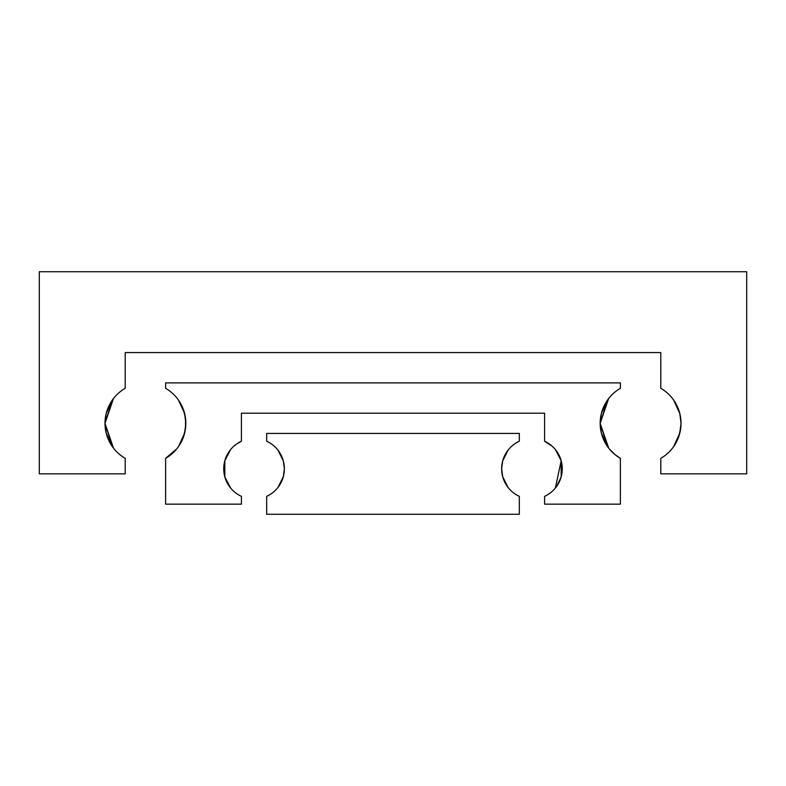 <?xml version="1.0" encoding="UTF-8"?>
<svg xmlns="http://www.w3.org/2000/svg" width="786" height="786" viewBox="0 0 786 786"><rect width="100%" height="100%" fill="white"/><g stroke="black" fill="none" stroke-linecap="round" stroke-linejoin="round"><path stroke-width="1.18" d="M673.631 446.605L678.446 437.497L680.705 428.282L681.01 423.32L680.705 428.282L678.446 437.497L673.631 446.605L679.811 433.115L673.631 446.605M113.469 448.089L104.99 423.32A40.42 40.42 0 0 1 125.2 388.313L125.2 352.58L660.8 352.58L660.8 388.313A40.42 40.42 0 0 1 681.01 423.32L680.705 418.349L681.01 423.32L679.811 433.115M679.811 413.515L673.631 400.035L678.446 409.133L679.811 413.515L676.854 405.448L673.631 400.035L679.811 413.515L681.01 423.32A40.42 40.42 0 0 1 660.8 458.326L660.8 473.85L746.7 473.85L746.7 271.73L39.3 271.73L39.3 473.85L125.2 473.85L125.2 458.326A40.42 40.42 0 0 1 104.99 423.32L106.189 433.115L112.369 446.605L106.189 433.115M113.469 398.551L104.99 423.32L112.369 446.605M112.369 400.035L104.99 423.32L106.189 413.515L112.369 400.035L106.189 413.515M608.698 448.158L600.17 423.32L607.549 400.035L601.369 413.515L600.17 423.32L601.369 433.115L607.549 446.605L601.369 433.115M519.32 413.21L544.59 413.21L544.59 441.231L552.116 446.153M181.674 441.182L178.451 446.605L184.631 433.115L183.266 437.497L178.451 446.605L183.266 437.497L185.525 428.282L184.631 433.115L185.83 423.32L184.631 413.515L178.451 400.035L183.266 409.133L185.525 418.349L185.525 428.282L185.83 423.32A40.42 40.42 0 0 1 165.62 458.326L176.752 448.855M176.359 449.327L171.142 454.495L165.62 458.326L165.62 504.16L241.41 504.16L241.41 496.349A30.32 30.32 0 0 1 241.41 441.231L235.996 444.434L241.41 441.231L241.41 413.21L266.68 413.21M546.692 442.302L548.255 443.235L546.692 442.302M549.768 444.257L550.622 444.905L549.768 444.257M552.008 446.055L553.933 447.912L552.008 446.065M235.378 444.905L236.232 444.257L235.378 444.905M237.745 443.235L239.308 442.302L237.745 443.235M609.248 448.855L614.858 454.495L620.38 458.326A40.42 40.42 0 0 1 600.17 423.32L607.549 446.605M544.59 441.231A30.32 30.32 0 0 1 544.59 496.349L544.59 504.16L620.38 504.16L620.38 458.326L614.858 454.495L609.641 449.327M230.603 488.018L224.835 476.915L224.835 460.675L224.835 476.915L230.603 488.018M227.567 454.033L230.603 449.572L224.835 460.675M555.397 488.018L561.165 460.675L555.397 449.572L561.165 460.675L561.165 476.915L556.871 486.062M608.649 398.551L600.17 423.32A40.42 40.42 0 0 1 620.38 388.313L620.38 382.89L165.62 382.89L165.62 388.313A40.42 40.42 0 0 1 185.83 423.32L185.525 418.349L183.266 409.133L178.451 400.035L184.631 413.515M600.17 423.32L601.369 413.515M604.326 405.448L607.549 400.035M241.41 413.21L544.59 413.21M235.996 444.434L233.884 446.153M277.969 487.418L283.324 476.65L277.969 487.418M279.325 452.058L283.324 460.94L284.365 468.79A30.32 30.32 0 0 1 266.68 496.349L266.68 514.27L519.32 514.27L519.32 496.349A30.32 30.32 0 0 1 519.32 441.231L519.32 433.42L266.68 433.42L266.68 441.231A30.32 30.32 0 0 1 284.365 468.79L283.324 476.65M508.031 487.418L502.676 476.65L506.675 485.522M502.676 460.94L508.031 450.172L502.676 460.94L501.635 468.79L502.676 476.65M283.324 460.94L277.969 450.172"/></g></svg>
